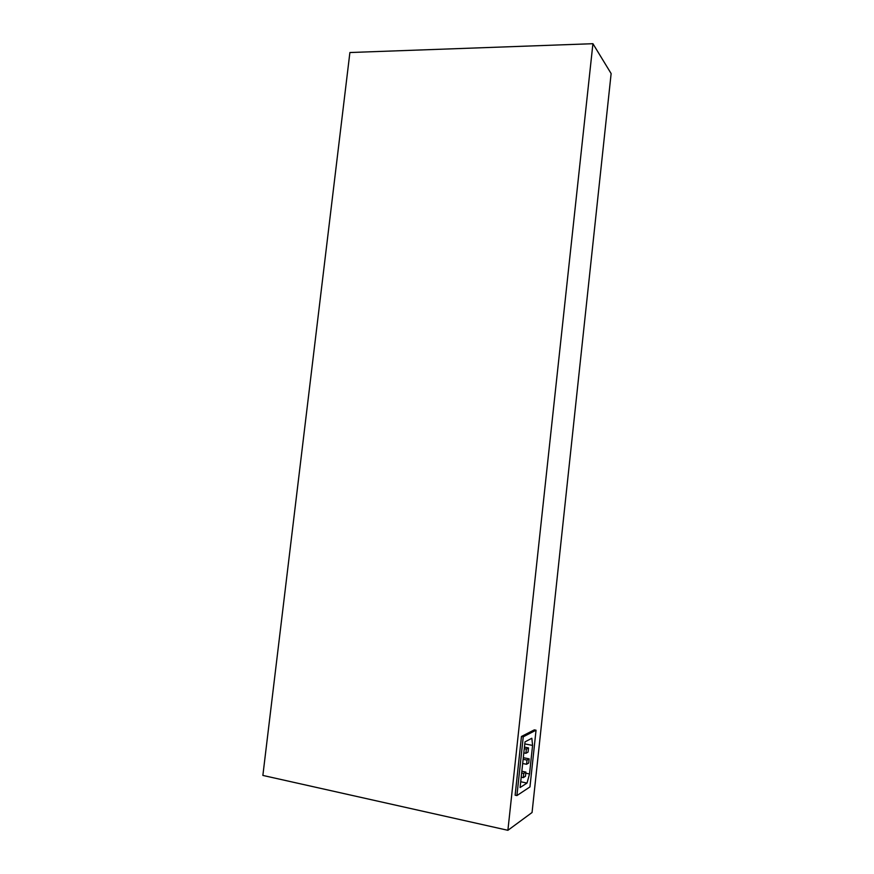 <?xml version="1.0" encoding="UTF-8"?>
<svg xmlns="http://www.w3.org/2000/svg" width="874" height="874" viewBox="0 0 874 874"><rect width="100%" height="100%" fill="white"/><g stroke="black" fill="none" stroke-linecap="round" stroke-linejoin="round"><path stroke-width="1.31" d="M526.356 749.094L525.908 753.301L528.06 752.077L528.508 747.904L526.356 749.094L524.28 748.679M528.508 747.904L524.444 747.106M525.908 753.301L523.821 752.885M525.908 772.081L523.734 773.414L523.286 777.631L525.46 776.276L525.908 772.081L521.844 771.261M523.286 777.631L521.199 777.204M523.734 773.414L521.658 772.998M527.022 760.096L526.574 764.28L528.704 763.013L529.152 758.851L527.022 760.096L523.133 759.32M529.152 758.851L523.308 757.682M526.574 764.28L522.685 763.505M532.583 745.413L529.513 773.971L527.022 783.071L520.085 787.55L525.012 741.884L531.84 738.246L532.583 745.413L524.793 743.905M527.022 783.071L520.718 781.76M529.513 773.971L525.787 773.206M529.961 786.928L536.046 730.194L523.253 736.804L516.916 795.569L529.961 786.928M523.253 736.804L521.461 736.465L515.125 795.187L516.916 795.569M521.461 736.465L534.309 729.866L536.046 730.194M342.291 115.696L344.99 93.256M334.633 179.279L337.353 156.686M326.931 243.267L329.673 220.532M319.174 307.67L321.927 284.782M311.373 372.488L314.148 349.458M303.518 437.732L306.304 414.549M295.609 503.413L298.416 480.077M507.892 830.3L262.866 775.424L349.895 52.527L592.922 43.7L507.892 830.3L532.058 812.514L611.134 73.569L592.922 43.7M287.655 569.509L290.485 546.021"/></g></svg>
